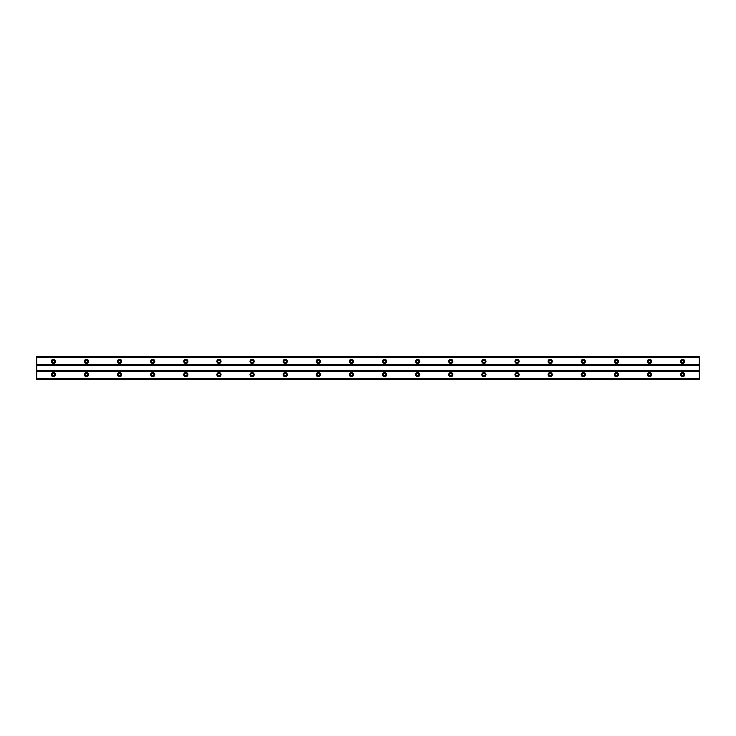 <?xml version="1.0" encoding="UTF-8"?>
<svg xmlns="http://www.w3.org/2000/svg" width="736" height="736" viewBox="0 0 736 736"><rect width="100%" height="100%" fill="white"/><g stroke="black" fill="none" stroke-linecap="round" stroke-linejoin="round"><path stroke-width="0.55" stroke-dasharray="3.68 2.76" d="M53.36 362.618A1.242 1.242 0 0 1 52.118 361.376A1.242 1.242 0 0 1 53.36 360.134A1.242 1.242 0 0 1 54.602 361.376A1.242 1.242 0 0 1 53.36 362.618M682.64 362.618A1.242 1.242 0 0 1 681.398 361.376A1.242 1.242 0 0 1 682.64 360.134A1.242 1.242 0 0 1 683.882 361.376A1.242 1.242 0 0 1 682.64 362.618M649.52 362.618A1.242 1.242 0 0 1 648.278 361.376A1.242 1.242 0 0 1 649.52 360.134A1.242 1.242 0 0 1 650.762 361.376A1.242 1.242 0 0 1 649.52 362.618M616.4 362.618A1.242 1.242 0 0 1 615.158 361.376A1.242 1.242 0 0 1 616.4 360.134A1.242 1.242 0 0 1 617.642 361.376A1.242 1.242 0 0 1 616.4 362.618M583.28 362.618A1.242 1.242 0 0 1 582.038 361.376A1.242 1.242 0 0 1 583.28 360.134A1.242 1.242 0 0 1 584.522 361.376A1.242 1.242 0 0 1 583.28 362.618M550.16 362.618A1.242 1.242 0 0 1 548.918 361.376A1.242 1.242 0 0 1 550.16 360.134A1.242 1.242 0 0 1 551.402 361.376A1.242 1.242 0 0 1 550.16 362.618M517.04 362.618A1.242 1.242 0 0 1 515.798 361.376A1.242 1.242 0 0 1 517.04 360.134A1.242 1.242 0 0 1 518.282 361.376A1.242 1.242 0 0 1 517.04 362.618M483.92 362.618A1.242 1.242 0 0 1 482.678 361.376A1.242 1.242 0 0 1 483.92 360.134A1.242 1.242 0 0 1 485.162 361.376A1.242 1.242 0 0 1 483.92 362.618M450.8 362.618A1.242 1.242 0 0 1 449.558 361.376A1.242 1.242 0 0 1 450.8 360.134A1.242 1.242 0 0 1 452.042 361.376A1.242 1.242 0 0 1 450.8 362.618M417.68 362.618A1.242 1.242 0 0 1 416.438 361.376A1.242 1.242 0 0 1 417.68 360.134A1.242 1.242 0 0 1 418.922 361.376A1.242 1.242 0 0 1 417.68 362.618M384.56 362.618A1.242 1.242 0 0 1 383.318 361.376A1.242 1.242 0 0 1 384.56 360.134A1.242 1.242 0 0 1 385.802 361.376A1.242 1.242 0 0 1 384.56 362.618M351.44 362.618A1.242 1.242 0 0 1 350.198 361.376A1.242 1.242 0 0 1 351.44 360.134A1.242 1.242 0 0 1 352.682 361.376A1.242 1.242 0 0 1 351.44 362.618M318.32 362.618A1.242 1.242 0 0 1 317.078 361.376A1.242 1.242 0 0 1 318.32 360.134A1.242 1.242 0 0 1 319.562 361.376A1.242 1.242 0 0 1 318.32 362.618M285.2 362.618A1.242 1.242 0 0 1 283.958 361.376A1.242 1.242 0 0 1 285.2 360.134A1.242 1.242 0 0 1 286.442 361.376A1.242 1.242 0 0 1 285.2 362.618M252.08 362.618A1.242 1.242 0 0 1 250.838 361.376A1.242 1.242 0 0 1 252.08 360.134A1.242 1.242 0 0 1 253.322 361.376A1.242 1.242 0 0 1 252.08 362.618M218.96 362.618A1.242 1.242 0 0 1 217.718 361.376A1.242 1.242 0 0 1 218.96 360.134A1.242 1.242 0 0 1 220.202 361.376A1.242 1.242 0 0 1 218.96 362.618M185.84 362.618A1.242 1.242 0 0 1 184.598 361.376A1.242 1.242 0 0 1 185.84 360.134A1.242 1.242 0 0 1 187.082 361.376A1.242 1.242 0 0 1 185.84 362.618M152.72 362.618A1.242 1.242 0 0 1 151.478 361.376A1.242 1.242 0 0 1 152.72 360.134A1.242 1.242 0 0 1 153.962 361.376A1.242 1.242 0 0 1 152.72 362.618M119.6 362.618A1.242 1.242 0 0 1 118.358 361.376A1.242 1.242 0 0 1 119.6 360.134A1.242 1.242 0 0 1 120.842 361.376A1.242 1.242 0 0 1 119.6 362.618M86.48 362.618A1.242 1.242 0 0 1 85.238 361.376A1.242 1.242 0 0 1 86.48 360.134A1.242 1.242 0 0 1 87.722 361.376A1.242 1.242 0 0 1 86.48 362.618M36.8 364.688L699.2 364.688L699.2 356.684L36.8 356.684L36.8 379.592L36.8 378.304L36.8 379.417L699.2 379.417L699.2 378.304L699.2 379.417M36.8 378.589L699.2 378.589L36.8 378.589M53.36 372.554A2.07 2.07 0 0 0 51.29 374.624A2.07 2.07 0 0 0 53.36 376.694A2.07 2.07 0 0 0 55.43 374.624A2.07 2.07 0 0 0 53.36 372.554M682.64 372.554A2.07 2.07 0 0 0 680.57 374.624A2.07 2.07 0 0 0 682.64 376.694A2.07 2.07 0 0 0 684.71 374.624A2.07 2.07 0 0 0 682.64 372.554M649.52 372.554A2.07 2.07 0 0 0 647.45 374.624A2.07 2.07 0 0 0 649.52 376.694A2.07 2.07 0 0 0 651.59 374.624A2.07 2.07 0 0 0 649.52 372.554M616.4 372.554A2.07 2.07 0 0 0 614.33 374.624A2.07 2.07 0 0 0 616.4 376.694A2.07 2.07 0 0 0 618.47 374.624A2.07 2.07 0 0 0 616.4 372.554M583.28 372.554A2.07 2.07 0 0 0 581.21 374.624A2.07 2.07 0 0 0 583.28 376.694A2.07 2.07 0 0 0 585.35 374.624A2.07 2.07 0 0 0 583.28 372.554M550.16 372.554A2.07 2.07 0 0 0 548.09 374.624A2.07 2.07 0 0 0 550.16 376.694A2.07 2.07 0 0 0 552.23 374.624A2.07 2.07 0 0 0 550.16 372.554M517.04 372.554A2.07 2.07 0 0 0 514.97 374.624A2.07 2.07 0 0 0 517.04 376.694A2.07 2.07 0 0 0 519.11 374.624A2.07 2.07 0 0 0 517.04 372.554M483.92 372.554A2.07 2.07 0 0 0 481.85 374.624A2.07 2.07 0 0 0 483.92 376.694A2.07 2.07 0 0 0 485.99 374.624A2.07 2.07 0 0 0 483.92 372.554M450.8 372.554A2.07 2.07 0 0 0 448.73 374.624A2.07 2.07 0 0 0 450.8 376.694A2.07 2.07 0 0 0 452.87 374.624A2.07 2.07 0 0 0 450.8 372.554M417.68 372.554A2.07 2.07 0 0 0 415.61 374.624A2.07 2.07 0 0 0 417.68 376.694A2.07 2.07 0 0 0 419.75 374.624A2.07 2.07 0 0 0 417.68 372.554M384.56 372.554A2.07 2.07 0 0 0 382.49 374.624A2.07 2.07 0 0 0 384.56 376.694A2.07 2.07 0 0 0 386.63 374.624A2.07 2.07 0 0 0 384.56 372.554M351.44 372.554A2.07 2.07 0 0 0 349.37 374.624A2.07 2.07 0 0 0 351.44 376.694A2.07 2.07 0 0 0 353.51 374.624A2.07 2.07 0 0 0 351.44 372.554M318.32 372.554A2.07 2.07 0 0 0 316.25 374.624A2.07 2.07 0 0 0 318.32 376.694A2.07 2.07 0 0 0 320.39 374.624A2.07 2.07 0 0 0 318.32 372.554M285.2 372.554A2.07 2.07 0 0 0 283.13 374.624A2.07 2.07 0 0 0 285.2 376.694A2.07 2.07 0 0 0 287.27 374.624A2.07 2.07 0 0 0 285.2 372.554M252.08 372.554A2.07 2.07 0 0 0 250.01 374.624A2.07 2.07 0 0 0 252.08 376.694A2.07 2.07 0 0 0 254.15 374.624A2.07 2.07 0 0 0 252.08 372.554M218.96 372.554A2.07 2.07 0 0 0 216.89 374.624A2.07 2.07 0 0 0 218.96 376.694A2.07 2.07 0 0 0 221.03 374.624A2.07 2.07 0 0 0 218.96 372.554M185.84 372.554A2.07 2.07 0 0 0 183.77 374.624A2.07 2.07 0 0 0 185.84 376.694A2.07 2.07 0 0 0 187.91 374.624A2.07 2.07 0 0 0 185.84 372.554M152.72 372.554A2.07 2.07 0 0 0 150.65 374.624A2.07 2.07 0 0 0 152.72 376.694A2.07 2.07 0 0 0 154.79 374.624A2.07 2.07 0 0 0 152.72 372.554M119.6 372.554A2.07 2.07 0 0 0 117.53 374.624A2.07 2.07 0 0 0 119.6 376.694A2.07 2.07 0 0 0 121.67 374.624A2.07 2.07 0 0 0 119.6 372.554M86.48 372.554A2.07 2.07 0 0 0 84.41 374.624A2.07 2.07 0 0 0 86.48 376.694A2.07 2.07 0 0 0 88.55 374.624A2.07 2.07 0 0 0 86.48 372.554M53.36 359.306A2.07 2.07 0 0 0 51.29 361.376A2.07 2.07 0 0 0 53.36 363.446A2.07 2.07 0 0 0 55.43 361.376A2.07 2.07 0 0 0 53.36 359.306M682.64 359.306A2.07 2.07 0 0 0 680.57 361.376A2.07 2.07 0 0 0 682.64 363.446A2.07 2.07 0 0 0 684.71 361.376A2.07 2.07 0 0 0 682.64 359.306M649.52 359.306A2.07 2.07 0 0 0 647.45 361.376A2.07 2.07 0 0 0 649.52 363.446A2.07 2.07 0 0 0 651.59 361.376A2.07 2.07 0 0 0 649.52 359.306M616.4 359.306A2.07 2.07 0 0 0 614.33 361.376A2.07 2.07 0 0 0 616.4 363.446A2.07 2.07 0 0 0 618.47 361.376A2.07 2.07 0 0 0 616.4 359.306M583.28 359.306A2.07 2.07 0 0 0 581.21 361.376A2.07 2.07 0 0 0 583.28 363.446A2.07 2.07 0 0 0 585.35 361.376A2.07 2.07 0 0 0 583.28 359.306M550.16 359.306A2.07 2.07 0 0 0 548.09 361.376A2.07 2.07 0 0 0 550.16 363.446A2.07 2.07 0 0 0 552.23 361.376A2.07 2.07 0 0 0 550.16 359.306M517.04 359.306A2.07 2.07 0 0 0 514.97 361.376A2.07 2.07 0 0 0 517.04 363.446A2.07 2.07 0 0 0 519.11 361.376A2.07 2.07 0 0 0 517.04 359.306M483.92 359.306A2.07 2.07 0 0 0 481.85 361.376A2.07 2.07 0 0 0 483.92 363.446A2.07 2.07 0 0 0 485.99 361.376A2.07 2.07 0 0 0 483.92 359.306M450.8 359.306A2.07 2.07 0 0 0 448.73 361.376A2.07 2.07 0 0 0 450.8 363.446A2.07 2.07 0 0 0 452.87 361.376A2.07 2.07 0 0 0 450.8 359.306M417.68 359.306A2.07 2.07 0 0 0 415.61 361.376A2.07 2.07 0 0 0 417.68 363.446A2.07 2.07 0 0 0 419.75 361.376A2.07 2.07 0 0 0 417.68 359.306M384.56 359.306A2.07 2.07 0 0 0 382.49 361.376A2.07 2.07 0 0 0 384.56 363.446A2.07 2.07 0 0 0 386.63 361.376A2.07 2.07 0 0 0 384.56 359.306M351.44 359.306A2.07 2.07 0 0 0 349.37 361.376A2.07 2.07 0 0 0 351.44 363.446A2.07 2.07 0 0 0 353.51 361.376A2.07 2.07 0 0 0 351.44 359.306M318.32 359.306A2.07 2.07 0 0 0 316.25 361.376A2.07 2.07 0 0 0 318.32 363.446A2.07 2.07 0 0 0 320.39 361.376A2.07 2.07 0 0 0 318.32 359.306M285.2 359.306A2.07 2.07 0 0 0 283.13 361.376A2.07 2.07 0 0 0 285.2 363.446A2.07 2.07 0 0 0 287.27 361.376A2.07 2.07 0 0 0 285.2 359.306M252.08 359.306A2.07 2.07 0 0 0 250.01 361.376A2.07 2.07 0 0 0 252.08 363.446A2.07 2.07 0 0 0 254.15 361.376A2.07 2.07 0 0 0 252.08 359.306M218.96 359.306A2.07 2.07 0 0 0 216.89 361.376A2.07 2.07 0 0 0 218.96 363.446A2.07 2.07 0 0 0 221.03 361.376A2.07 2.07 0 0 0 218.96 359.306M185.84 359.306A2.07 2.07 0 0 0 183.77 361.376A2.07 2.07 0 0 0 185.84 363.446A2.07 2.07 0 0 0 187.91 361.376A2.07 2.07 0 0 0 185.84 359.306M152.72 359.306A2.07 2.07 0 0 0 150.65 361.376A2.07 2.07 0 0 0 152.72 363.446A2.07 2.07 0 0 0 154.79 361.376A2.07 2.07 0 0 0 152.72 359.306M119.6 359.306A2.07 2.07 0 0 0 117.53 361.376A2.07 2.07 0 0 0 119.6 363.446A2.07 2.07 0 0 0 121.67 361.376A2.07 2.07 0 0 0 119.6 359.306M86.48 359.306A2.07 2.07 0 0 0 84.41 361.376A2.07 2.07 0 0 0 86.48 363.446A2.07 2.07 0 0 0 88.55 361.376A2.07 2.07 0 0 0 86.48 359.306M53.36 375.866A1.242 1.242 0 0 1 52.118 374.624A1.242 1.242 0 0 1 53.36 373.382A1.242 1.242 0 0 1 54.602 374.624A1.242 1.242 0 0 1 53.36 375.866M682.64 375.866A1.242 1.242 0 0 1 681.398 374.624A1.242 1.242 0 0 1 682.64 373.382A1.242 1.242 0 0 1 683.882 374.624A1.242 1.242 0 0 1 682.64 375.866M649.52 375.866A1.242 1.242 0 0 1 648.278 374.624A1.242 1.242 0 0 1 649.52 373.382A1.242 1.242 0 0 1 650.762 374.624A1.242 1.242 0 0 1 649.52 375.866M616.4 375.866A1.242 1.242 0 0 1 615.158 374.624A1.242 1.242 0 0 1 616.4 373.382A1.242 1.242 0 0 1 617.642 374.624A1.242 1.242 0 0 1 616.4 375.866M583.28 375.866A1.242 1.242 0 0 1 582.038 374.624A1.242 1.242 0 0 1 583.28 373.382A1.242 1.242 0 0 1 584.522 374.624A1.242 1.242 0 0 1 583.28 375.866M550.16 375.866A1.242 1.242 0 0 1 548.918 374.624A1.242 1.242 0 0 1 550.16 373.382A1.242 1.242 0 0 1 551.402 374.624A1.242 1.242 0 0 1 550.16 375.866M517.04 375.866A1.242 1.242 0 0 1 515.798 374.624A1.242 1.242 0 0 1 517.04 373.382A1.242 1.242 0 0 1 518.282 374.624A1.242 1.242 0 0 1 517.04 375.866M483.92 375.866A1.242 1.242 0 0 1 482.678 374.624A1.242 1.242 0 0 1 483.92 373.382A1.242 1.242 0 0 1 485.162 374.624A1.242 1.242 0 0 1 483.92 375.866M450.8 375.866A1.242 1.242 0 0 1 449.558 374.624A1.242 1.242 0 0 1 450.8 373.382A1.242 1.242 0 0 1 452.042 374.624A1.242 1.242 0 0 1 450.8 375.866M417.68 375.866A1.242 1.242 0 0 1 416.438 374.624A1.242 1.242 0 0 1 417.68 373.382A1.242 1.242 0 0 1 418.922 374.624A1.242 1.242 0 0 1 417.68 375.866M384.56 375.866A1.242 1.242 0 0 1 383.318 374.624A1.242 1.242 0 0 1 384.56 373.382A1.242 1.242 0 0 1 385.802 374.624A1.242 1.242 0 0 1 384.56 375.866M351.44 375.866A1.242 1.242 0 0 1 350.198 374.624A1.242 1.242 0 0 1 351.44 373.382A1.242 1.242 0 0 1 352.682 374.624A1.242 1.242 0 0 1 351.44 375.866M318.32 375.866A1.242 1.242 0 0 1 317.078 374.624A1.242 1.242 0 0 1 318.32 373.382A1.242 1.242 0 0 1 319.562 374.624A1.242 1.242 0 0 1 318.32 375.866M285.2 375.866A1.242 1.242 0 0 1 283.958 374.624A1.242 1.242 0 0 1 285.2 373.382A1.242 1.242 0 0 1 286.442 374.624A1.242 1.242 0 0 1 285.2 375.866M252.08 375.866A1.242 1.242 0 0 1 250.838 374.624A1.242 1.242 0 0 1 252.08 373.382A1.242 1.242 0 0 1 253.322 374.624A1.242 1.242 0 0 1 252.08 375.866M218.96 375.866A1.242 1.242 0 0 1 217.718 374.624A1.242 1.242 0 0 1 218.96 373.382A1.242 1.242 0 0 1 220.202 374.624A1.242 1.242 0 0 1 218.96 375.866M185.84 375.866A1.242 1.242 0 0 1 184.598 374.624A1.242 1.242 0 0 1 185.84 373.382A1.242 1.242 0 0 1 187.082 374.624A1.242 1.242 0 0 1 185.84 375.866M152.72 375.866A1.242 1.242 0 0 1 151.478 374.624A1.242 1.242 0 0 1 152.72 373.382A1.242 1.242 0 0 1 153.962 374.624A1.242 1.242 0 0 1 152.72 375.866M119.6 375.866A1.242 1.242 0 0 1 118.358 374.624A1.242 1.242 0 0 1 119.6 373.382A1.242 1.242 0 0 1 120.842 374.624A1.242 1.242 0 0 1 119.6 375.866M86.48 375.866A1.242 1.242 0 0 1 85.238 374.624A1.242 1.242 0 0 1 86.48 373.382A1.242 1.242 0 0 1 87.722 374.624A1.242 1.242 0 0 1 86.48 375.866M36.8 356.684L36.8 357.696L699.2 357.696L699.2 356.408L36.8 356.408L36.8 357.696L699.2 357.696L699.2 356.408L36.8 356.408L699.2 356.684M36.8 379.417L699.2 379.592L699.2 364.688M36.8 365.24L699.2 365.24M36.8 357.411L699.2 357.411L36.8 357.411M699.2 356.583L36.8 356.583M36.8 370.76L699.2 370.76M699.2 371.312L36.8 371.312M36.8 379.316L699.2 379.316M699.2 379.592L36.8 379.592L699.2 379.592M36.8 378.304L699.2 378.304L36.8 378.304"/><path stroke-width="1.1" d="M53.36 362.618A1.242 1.242 0 0 1 52.118 361.376A1.242 1.242 0 0 1 53.36 360.134A1.242 1.242 0 0 1 54.602 361.376A1.242 1.242 0 0 1 53.36 362.618M682.64 362.618A1.242 1.242 0 0 1 681.398 361.376A1.242 1.242 0 0 1 682.64 360.134A1.242 1.242 0 0 1 683.882 361.376A1.242 1.242 0 0 1 682.64 362.618M649.52 362.618A1.242 1.242 0 0 1 648.278 361.376A1.242 1.242 0 0 1 649.52 360.134A1.242 1.242 0 0 1 650.762 361.376A1.242 1.242 0 0 1 649.52 362.618M616.4 362.618A1.242 1.242 0 0 1 615.158 361.376A1.242 1.242 0 0 1 616.4 360.134A1.242 1.242 0 0 1 617.642 361.376A1.242 1.242 0 0 1 616.4 362.618M583.28 362.618A1.242 1.242 0 0 1 582.038 361.376A1.242 1.242 0 0 1 583.28 360.134A1.242 1.242 0 0 1 584.522 361.376A1.242 1.242 0 0 1 583.28 362.618M550.16 362.618A1.242 1.242 0 0 1 548.918 361.376A1.242 1.242 0 0 1 550.16 360.134A1.242 1.242 0 0 1 551.402 361.376A1.242 1.242 0 0 1 550.16 362.618M517.04 362.618A1.242 1.242 0 0 1 515.798 361.376A1.242 1.242 0 0 1 517.04 360.134A1.242 1.242 0 0 1 518.282 361.376A1.242 1.242 0 0 1 517.04 362.618M483.92 362.618A1.242 1.242 0 0 1 482.678 361.376A1.242 1.242 0 0 1 483.92 360.134A1.242 1.242 0 0 1 485.162 361.376A1.242 1.242 0 0 1 483.92 362.618M450.8 362.618A1.242 1.242 0 0 1 449.558 361.376A1.242 1.242 0 0 1 450.8 360.134A1.242 1.242 0 0 1 452.042 361.376A1.242 1.242 0 0 1 450.8 362.618M417.68 362.618A1.242 1.242 0 0 1 416.438 361.376A1.242 1.242 0 0 1 417.68 360.134A1.242 1.242 0 0 1 418.922 361.376A1.242 1.242 0 0 1 417.68 362.618M384.56 362.618A1.242 1.242 0 0 1 383.318 361.376A1.242 1.242 0 0 1 384.56 360.134A1.242 1.242 0 0 1 385.802 361.376A1.242 1.242 0 0 1 384.56 362.618M351.44 362.618A1.242 1.242 0 0 1 350.198 361.376A1.242 1.242 0 0 1 351.44 360.134A1.242 1.242 0 0 1 352.682 361.376A1.242 1.242 0 0 1 351.44 362.618M318.32 362.618A1.242 1.242 0 0 1 317.078 361.376A1.242 1.242 0 0 1 318.32 360.134A1.242 1.242 0 0 1 319.562 361.376A1.242 1.242 0 0 1 318.32 362.618M285.2 362.618A1.242 1.242 0 0 1 283.958 361.376A1.242 1.242 0 0 1 285.2 360.134A1.242 1.242 0 0 1 286.442 361.376A1.242 1.242 0 0 1 285.2 362.618M252.08 362.618A1.242 1.242 0 0 1 250.838 361.376A1.242 1.242 0 0 1 252.08 360.134A1.242 1.242 0 0 1 253.322 361.376A1.242 1.242 0 0 1 252.08 362.618M218.96 362.618A1.242 1.242 0 0 1 217.718 361.376A1.242 1.242 0 0 1 218.96 360.134A1.242 1.242 0 0 1 220.202 361.376A1.242 1.242 0 0 1 218.96 362.618M185.84 362.618A1.242 1.242 0 0 1 184.598 361.376A1.242 1.242 0 0 1 185.84 360.134A1.242 1.242 0 0 1 187.082 361.376A1.242 1.242 0 0 1 185.84 362.618M152.72 362.618A1.242 1.242 0 0 1 151.478 361.376A1.242 1.242 0 0 1 152.72 360.134A1.242 1.242 0 0 1 153.962 361.376A1.242 1.242 0 0 1 152.72 362.618M119.6 362.618A1.242 1.242 0 0 1 118.358 361.376A1.242 1.242 0 0 1 119.6 360.134A1.242 1.242 0 0 1 120.842 361.376A1.242 1.242 0 0 1 119.6 362.618M86.48 362.618A1.242 1.242 0 0 1 85.238 361.376A1.242 1.242 0 0 1 86.48 360.134A1.242 1.242 0 0 1 87.722 361.376A1.242 1.242 0 0 1 86.48 362.618M53.36 372.554A2.07 2.07 0 0 0 51.29 374.624A2.07 2.07 0 0 0 53.36 376.694A2.07 2.07 0 0 0 55.43 374.624A2.07 2.07 0 0 0 53.36 372.554M682.64 372.554A2.07 2.07 0 0 0 680.57 374.624A2.07 2.07 0 0 0 682.64 376.694A2.07 2.07 0 0 0 684.71 374.624A2.07 2.07 0 0 0 682.64 372.554M649.52 372.554A2.07 2.07 0 0 0 647.45 374.624A2.07 2.07 0 0 0 649.52 376.694A2.07 2.07 0 0 0 651.59 374.624A2.07 2.07 0 0 0 649.52 372.554M616.4 372.554A2.07 2.07 0 0 0 614.33 374.624A2.07 2.07 0 0 0 616.4 376.694A2.07 2.07 0 0 0 618.47 374.624A2.07 2.07 0 0 0 616.4 372.554M583.28 372.554A2.07 2.07 0 0 0 581.21 374.624A2.07 2.07 0 0 0 583.28 376.694A2.07 2.07 0 0 0 585.35 374.624A2.07 2.07 0 0 0 583.28 372.554M550.16 372.554A2.07 2.07 0 0 0 548.09 374.624A2.07 2.07 0 0 0 550.16 376.694A2.07 2.07 0 0 0 552.23 374.624A2.07 2.07 0 0 0 550.16 372.554M517.04 372.554A2.07 2.07 0 0 0 514.97 374.624A2.07 2.07 0 0 0 517.04 376.694A2.07 2.07 0 0 0 519.11 374.624A2.07 2.07 0 0 0 517.04 372.554M483.92 372.554A2.07 2.07 0 0 0 481.85 374.624A2.07 2.07 0 0 0 483.92 376.694A2.07 2.07 0 0 0 485.99 374.624A2.07 2.07 0 0 0 483.92 372.554M450.8 372.554A2.07 2.07 0 0 0 448.73 374.624A2.07 2.07 0 0 0 450.8 376.694A2.07 2.07 0 0 0 452.87 374.624A2.07 2.07 0 0 0 450.8 372.554M417.68 372.554A2.07 2.07 0 0 0 415.61 374.624A2.07 2.07 0 0 0 417.68 376.694A2.07 2.07 0 0 0 419.75 374.624A2.07 2.07 0 0 0 417.68 372.554M384.56 372.554A2.07 2.07 0 0 0 382.49 374.624A2.07 2.07 0 0 0 384.56 376.694A2.07 2.07 0 0 0 386.63 374.624A2.07 2.07 0 0 0 384.56 372.554M351.44 372.554A2.07 2.07 0 0 0 349.37 374.624A2.07 2.07 0 0 0 351.44 376.694A2.07 2.07 0 0 0 353.51 374.624A2.07 2.07 0 0 0 351.44 372.554M318.32 372.554A2.07 2.07 0 0 0 316.25 374.624A2.07 2.07 0 0 0 318.32 376.694A2.07 2.07 0 0 0 320.39 374.624A2.07 2.07 0 0 0 318.32 372.554M285.2 372.554A2.07 2.07 0 0 0 283.13 374.624A2.07 2.07 0 0 0 285.2 376.694A2.07 2.07 0 0 0 287.27 374.624A2.07 2.07 0 0 0 285.2 372.554M252.08 372.554A2.07 2.07 0 0 0 250.01 374.624A2.07 2.07 0 0 0 252.08 376.694A2.07 2.07 0 0 0 254.15 374.624A2.07 2.07 0 0 0 252.08 372.554M218.96 372.554A2.07 2.07 0 0 0 216.89 374.624A2.07 2.07 0 0 0 218.96 376.694A2.07 2.07 0 0 0 221.03 374.624A2.07 2.07 0 0 0 218.96 372.554M185.84 372.554A2.07 2.07 0 0 0 183.77 374.624A2.07 2.07 0 0 0 185.84 376.694A2.07 2.07 0 0 0 187.91 374.624A2.07 2.07 0 0 0 185.84 372.554M152.72 372.554A2.07 2.07 0 0 0 150.65 374.624A2.07 2.07 0 0 0 152.72 376.694A2.07 2.07 0 0 0 154.79 374.624A2.07 2.07 0 0 0 152.72 372.554M119.6 372.554A2.07 2.07 0 0 0 117.53 374.624A2.07 2.07 0 0 0 119.6 376.694A2.07 2.07 0 0 0 121.67 374.624A2.07 2.07 0 0 0 119.6 372.554M86.48 372.554A2.07 2.07 0 0 0 84.41 374.624A2.07 2.07 0 0 0 86.48 376.694A2.07 2.07 0 0 0 88.55 374.624A2.07 2.07 0 0 0 86.48 372.554M53.36 359.306A2.07 2.07 0 0 0 51.29 361.376A2.07 2.07 0 0 0 53.36 363.446A2.07 2.07 0 0 0 55.43 361.376A2.07 2.07 0 0 0 53.36 359.306M682.64 359.306A2.07 2.07 0 0 0 680.57 361.376A2.07 2.07 0 0 0 682.64 363.446A2.07 2.07 0 0 0 684.71 361.376A2.07 2.07 0 0 0 682.64 359.306M649.52 359.306A2.07 2.07 0 0 0 647.45 361.376A2.07 2.07 0 0 0 649.52 363.446A2.07 2.07 0 0 0 651.59 361.376A2.07 2.07 0 0 0 649.52 359.306M616.4 359.306A2.07 2.07 0 0 0 614.33 361.376A2.07 2.07 0 0 0 616.4 363.446A2.07 2.07 0 0 0 618.47 361.376A2.07 2.07 0 0 0 616.4 359.306M583.28 359.306A2.07 2.07 0 0 0 581.21 361.376A2.07 2.07 0 0 0 583.28 363.446A2.07 2.07 0 0 0 585.35 361.376A2.07 2.07 0 0 0 583.28 359.306M550.16 359.306A2.07 2.07 0 0 0 548.09 361.376A2.07 2.07 0 0 0 550.16 363.446A2.07 2.07 0 0 0 552.23 361.376A2.07 2.07 0 0 0 550.16 359.306M517.04 359.306A2.07 2.07 0 0 0 514.97 361.376A2.07 2.07 0 0 0 517.04 363.446A2.07 2.07 0 0 0 519.11 361.376A2.07 2.07 0 0 0 517.04 359.306M483.92 359.306A2.07 2.07 0 0 0 481.85 361.376A2.07 2.07 0 0 0 483.92 363.446A2.07 2.07 0 0 0 485.99 361.376A2.07 2.07 0 0 0 483.92 359.306M450.8 359.306A2.07 2.07 0 0 0 448.73 361.376A2.07 2.07 0 0 0 450.8 363.446A2.07 2.07 0 0 0 452.87 361.376A2.07 2.07 0 0 0 450.8 359.306M417.68 359.306A2.07 2.07 0 0 0 415.61 361.376A2.07 2.07 0 0 0 417.68 363.446A2.07 2.07 0 0 0 419.75 361.376A2.07 2.07 0 0 0 417.68 359.306M384.56 359.306A2.07 2.07 0 0 0 382.49 361.376A2.07 2.07 0 0 0 384.56 363.446A2.07 2.07 0 0 0 386.63 361.376A2.07 2.07 0 0 0 384.56 359.306M351.44 359.306A2.07 2.07 0 0 0 349.37 361.376A2.07 2.07 0 0 0 351.44 363.446A2.07 2.07 0 0 0 353.51 361.376A2.07 2.07 0 0 0 351.44 359.306M318.32 359.306A2.07 2.07 0 0 0 316.25 361.376A2.07 2.07 0 0 0 318.32 363.446A2.07 2.07 0 0 0 320.39 361.376A2.07 2.07 0 0 0 318.32 359.306M285.2 359.306A2.07 2.07 0 0 0 283.13 361.376A2.07 2.07 0 0 0 285.2 363.446A2.07 2.07 0 0 0 287.27 361.376A2.07 2.07 0 0 0 285.2 359.306M252.08 359.306A2.07 2.07 0 0 0 250.01 361.376A2.07 2.07 0 0 0 252.08 363.446A2.07 2.07 0 0 0 254.15 361.376A2.07 2.07 0 0 0 252.08 359.306M218.96 359.306A2.07 2.07 0 0 0 216.89 361.376A2.07 2.07 0 0 0 218.96 363.446A2.07 2.07 0 0 0 221.03 361.376A2.07 2.07 0 0 0 218.96 359.306M185.84 359.306A2.07 2.07 0 0 0 183.77 361.376A2.07 2.07 0 0 0 185.84 363.446A2.07 2.07 0 0 0 187.91 361.376A2.07 2.07 0 0 0 185.84 359.306M152.72 359.306A2.07 2.07 0 0 0 150.65 361.376A2.07 2.07 0 0 0 152.72 363.446A2.07 2.07 0 0 0 154.79 361.376A2.07 2.07 0 0 0 152.72 359.306M119.6 359.306A2.07 2.07 0 0 0 117.53 361.376A2.07 2.07 0 0 0 119.6 363.446A2.07 2.07 0 0 0 121.67 361.376A2.07 2.07 0 0 0 119.6 359.306M86.48 359.306A2.07 2.07 0 0 0 84.41 361.376A2.07 2.07 0 0 0 86.48 363.446A2.07 2.07 0 0 0 88.55 361.376A2.07 2.07 0 0 0 86.48 359.306M53.36 375.866A1.242 1.242 0 0 1 52.118 374.624A1.242 1.242 0 0 1 53.36 373.382A1.242 1.242 0 0 1 54.602 374.624A1.242 1.242 0 0 1 53.36 375.866M682.64 375.866A1.242 1.242 0 0 1 681.398 374.624A1.242 1.242 0 0 1 682.64 373.382A1.242 1.242 0 0 1 683.882 374.624A1.242 1.242 0 0 1 682.64 375.866M649.52 375.866A1.242 1.242 0 0 1 648.278 374.624A1.242 1.242 0 0 1 649.52 373.382A1.242 1.242 0 0 1 650.762 374.624A1.242 1.242 0 0 1 649.52 375.866M616.4 375.866A1.242 1.242 0 0 1 615.158 374.624A1.242 1.242 0 0 1 616.4 373.382A1.242 1.242 0 0 1 617.642 374.624A1.242 1.242 0 0 1 616.4 375.866M583.28 375.866A1.242 1.242 0 0 1 582.038 374.624A1.242 1.242 0 0 1 583.28 373.382A1.242 1.242 0 0 1 584.522 374.624A1.242 1.242 0 0 1 583.28 375.866M550.16 375.866A1.242 1.242 0 0 1 548.918 374.624A1.242 1.242 0 0 1 550.16 373.382A1.242 1.242 0 0 1 551.402 374.624A1.242 1.242 0 0 1 550.16 375.866M517.04 375.866A1.242 1.242 0 0 1 515.798 374.624A1.242 1.242 0 0 1 517.04 373.382A1.242 1.242 0 0 1 518.282 374.624A1.242 1.242 0 0 1 517.04 375.866M483.92 375.866A1.242 1.242 0 0 1 482.678 374.624A1.242 1.242 0 0 1 483.92 373.382A1.242 1.242 0 0 1 485.162 374.624A1.242 1.242 0 0 1 483.92 375.866M450.8 375.866A1.242 1.242 0 0 1 449.558 374.624A1.242 1.242 0 0 1 450.8 373.382A1.242 1.242 0 0 1 452.042 374.624A1.242 1.242 0 0 1 450.8 375.866M417.68 375.866A1.242 1.242 0 0 1 416.438 374.624A1.242 1.242 0 0 1 417.68 373.382A1.242 1.242 0 0 1 418.922 374.624A1.242 1.242 0 0 1 417.68 375.866M384.56 375.866A1.242 1.242 0 0 1 383.318 374.624A1.242 1.242 0 0 1 384.56 373.382A1.242 1.242 0 0 1 385.802 374.624A1.242 1.242 0 0 1 384.56 375.866M351.44 375.866A1.242 1.242 0 0 1 350.198 374.624A1.242 1.242 0 0 1 351.44 373.382A1.242 1.242 0 0 1 352.682 374.624A1.242 1.242 0 0 1 351.44 375.866M318.32 375.866A1.242 1.242 0 0 1 317.078 374.624A1.242 1.242 0 0 1 318.32 373.382A1.242 1.242 0 0 1 319.562 374.624A1.242 1.242 0 0 1 318.32 375.866M285.2 375.866A1.242 1.242 0 0 1 283.958 374.624A1.242 1.242 0 0 1 285.2 373.382A1.242 1.242 0 0 1 286.442 374.624A1.242 1.242 0 0 1 285.2 375.866M252.08 375.866A1.242 1.242 0 0 1 250.838 374.624A1.242 1.242 0 0 1 252.08 373.382A1.242 1.242 0 0 1 253.322 374.624A1.242 1.242 0 0 1 252.08 375.866M218.96 375.866A1.242 1.242 0 0 1 217.718 374.624A1.242 1.242 0 0 1 218.96 373.382A1.242 1.242 0 0 1 220.202 374.624A1.242 1.242 0 0 1 218.96 375.866M185.84 375.866A1.242 1.242 0 0 1 184.598 374.624A1.242 1.242 0 0 1 185.84 373.382A1.242 1.242 0 0 1 187.082 374.624A1.242 1.242 0 0 1 185.84 375.866M152.72 375.866A1.242 1.242 0 0 1 151.478 374.624A1.242 1.242 0 0 1 152.72 373.382A1.242 1.242 0 0 1 153.962 374.624A1.242 1.242 0 0 1 152.72 375.866M119.6 375.866A1.242 1.242 0 0 1 118.358 374.624A1.242 1.242 0 0 1 119.6 373.382A1.242 1.242 0 0 1 120.842 374.624A1.242 1.242 0 0 1 119.6 375.866M86.48 375.866A1.242 1.242 0 0 1 85.238 374.624A1.242 1.242 0 0 1 86.48 373.382A1.242 1.242 0 0 1 87.722 374.624A1.242 1.242 0 0 1 86.48 375.866M36.8 356.629L699.2 356.629L36.8 356.408L36.8 379.592L699.2 379.592L36.8 379.371M699.2 356.629L699.2 379.371M36.8 378.598L699.2 378.598M699.2 378.304L36.8 378.304M36.8 371.312L699.2 371.312M699.2 370.76L36.8 370.76M36.8 365.24L699.2 365.24M699.2 364.688L36.8 364.688M36.8 357.696L699.2 357.696M699.2 357.402L36.8 357.402"/></g></svg>
